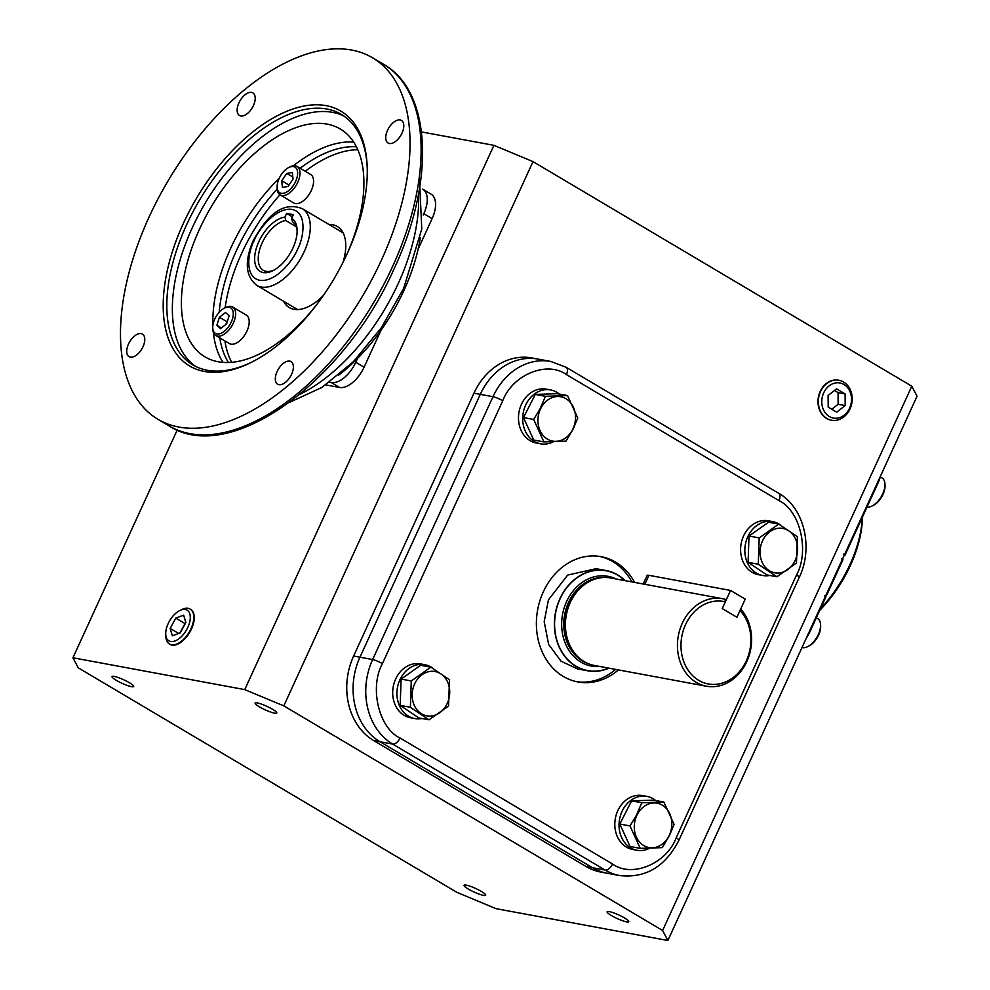 <?xml version="1.0" encoding="UTF-8"?>
<svg xmlns="http://www.w3.org/2000/svg" width="990" height="990" viewBox="0 0 990 990"><rect width="100%" height="100%" fill="white"/><g stroke="black" fill="none" stroke-linecap="round" stroke-linejoin="round"><path stroke-width="1.49" d="M820.475 608.714A91.724 49.327 -59.3 0 0 849.965 564.572A91.724 49.327 -59.3 0 0 862.352 517.263M819.671 610.459A89.187 47.965 -59.3 0 0 850.398 565.401A89.187 47.965 -59.3 0 0 862.513 516.904M842.589 558.892A2.549 1.374 -59.3 0 0 842.948 559.635L826.873 594.755A1.275 0.681 -59.3 0 0 825.982 596.685L809.944 631.719A24.799 13.34 120.7 0 1 806.231 638.315M880.407 476.301A24.799 13.34 120.7 0 1 877.969 483.145L844.965 555.229A2.549 1.374 -59.3 0 0 844.037 555.736M841.438 558.694L842.725 559.511M843.529 554.115L844.965 555.229M825.982 596.685L824.435 595.832M179.747 610.558L181.789 609.543A20.307 10.927 120.7 0 1 188.137 608.33A20.307 10.927 120.7 0 1 190.34 609.197A20.307 10.927 120.7 0 1 191.033 628.638A20.307 10.927 120.7 0 1 171.456 644.775A20.307 10.927 120.7 0 1 169.624 644.131A20.307 10.927 120.7 0 1 165.837 636.459L165.738 634.182A17.832 9.591 120.7 0 1 179.747 610.558A17.832 9.591 120.7 0 1 185.328 609.494A17.832 9.591 120.7 0 1 187.865 627.314A17.832 9.591 120.7 0 1 170.688 641.483A17.832 9.591 120.7 0 1 165.738 634.182M183.645 615.174L175.787 618.107L170.144 628.415L172.371 635.803L180.23 632.87L185.873 622.562L183.645 615.174M178.646 633.464L170.144 628.415M175.787 618.107L185.031 623.589L179.883 632.994M820.549 391.533A20.307 16.793 -79.5 0 1 838.245 380.185A20.307 16.793 -79.5 0 1 850.002 408.994A20.307 16.793 -79.5 0 1 830.857 420.082A20.307 16.793 -79.5 0 1 820.549 391.533M823.705 392.857A17.832 14.751 -79.5 0 1 843.975 384.516A17.832 14.751 -79.5 0 1 849.581 408.189A17.832 14.751 -79.5 0 1 829.323 416.518A17.832 14.751 -79.5 0 1 823.705 392.857M828.197 407.137L836.723 412.186L845.175 405.578L845.101 393.909L836.562 388.847L828.11 395.456L828.197 407.137M831.773 409.254L838.134 404.279L845.175 405.578M845.101 393.909L838.06 392.609L834.471 390.481M838.134 404.279L838.06 392.609M867.005 507.078A16.558 8.91 -59.3 0 0 871.955 506.051A16.558 8.91 -59.3 0 0 884.961 484.11A16.558 8.91 -59.3 0 0 882.016 477.947L880.246 476.895M871.955 506.051L873.316 505.383A14.912 8.019 -59.3 0 0 885.023 485.632L884.961 484.11M801.999 647.559A16.558 8.91 -59.3 0 0 807.58 646.668A16.558 8.91 -59.3 0 0 818.346 634.491A16.558 8.91 -59.3 0 0 820.586 624.727A16.558 8.91 -59.3 0 0 817.641 618.552L816.329 617.772M807.58 646.668L808.941 645.987A14.912 8.019 -59.3 0 0 818.631 635.035A14.912 8.019 -59.3 0 0 820.648 626.237L820.586 624.727M769.589 570.846A22.535 18.637 -79.5 0 1 762.498 540.936A22.535 18.637 -79.5 0 1 788.102 530.417A22.535 18.637 -79.5 0 1 795.193 560.315A22.535 18.637 -79.5 0 1 769.589 570.846M778.722 524.106L797.371 536.642L796.48 562.976L776.94 576.774L766.755 574.881L748.106 562.357L748.997 536.023L768.549 522.225L778.722 524.106L759.182 537.904L758.291 564.238L748.106 562.357M776.94 576.774L758.291 564.238M748.997 536.023L759.182 537.904M762.659 575.487L758.439 574.707A27.386 22.659 -79.5 0 1 743.564 535.998A27.386 22.659 -79.5 0 1 768.413 520.839L772.633 521.619A27.386 22.659 100.5 0 0 747.784 536.778A27.386 22.659 100.5 0 0 762.659 575.487A27.386 22.659 100.5 0 0 769.787 575.45M781.345 525.69A27.386 22.659 100.5 0 0 772.633 521.619M573.074 428.621A22.535 18.637 -79.5 0 1 547.47 439.152A22.535 18.637 -79.5 0 1 540.379 409.241A22.535 18.637 -79.5 0 1 565.983 398.71A22.535 18.637 -79.5 0 1 573.074 428.621M533.659 419.475L539.971 409.043L545.465 396.309L535.281 394.416L557.333 393.686L567.518 395.579L577.764 418.015L573.272 428.781L565.958 441.181L543.918 441.911L533.659 419.475L523.487 417.582L535.281 394.416M543.918 441.911L533.734 440.03L523.487 417.582M545.465 396.309L567.518 395.579M540.54 443.792L536.32 443.013A27.386 22.659 -79.5 0 1 530.058 440.649A27.386 22.659 -79.5 0 1 520.01 408.041A27.386 22.659 -79.5 0 1 546.294 389.144L550.527 389.924A27.386 22.659 100.5 0 0 524.23 408.821A27.386 22.659 100.5 0 0 534.278 441.429A27.386 22.659 100.5 0 0 540.54 443.792A27.386 22.659 100.5 0 0 553.299 441.788M559.3 394.057A27.386 22.659 100.5 0 0 556.788 392.288A27.386 22.659 100.5 0 0 550.527 389.924M636.706 815.686A22.535 18.637 -79.5 0 1 662.31 805.167A22.535 18.637 -79.5 0 1 669.401 835.065A22.535 18.637 -79.5 0 1 643.797 845.596A22.535 18.637 -79.5 0 1 636.706 815.686M674.091 824.46L669.599 835.226L662.285 847.626L640.233 848.356L630.061 846.475L619.814 824.039L631.608 800.873L653.66 800.143L663.845 802.024L674.091 824.46M640.233 848.356L629.986 825.92L636.298 815.488L641.792 802.754L663.845 802.024M629.986 825.92L619.814 824.039M641.792 802.754L631.608 800.873M636.867 850.237L632.647 849.457A27.386 22.659 -79.5 0 1 626.385 847.094A27.386 22.659 -79.5 0 1 616.337 814.485A27.386 22.659 -79.5 0 1 642.621 795.589L646.854 796.368A27.386 22.659 100.5 0 0 620.557 815.265A27.386 22.659 100.5 0 0 630.605 847.873A27.386 22.659 100.5 0 0 636.867 850.237A27.386 22.659 100.5 0 0 649.626 848.232M655.627 800.502A27.386 22.659 100.5 0 0 653.103 798.732A27.386 22.659 100.5 0 0 646.854 796.368M440.191 673.46A22.535 18.637 -79.5 0 1 447.282 703.37A22.535 18.637 -79.5 0 1 421.678 713.901A22.535 18.637 -79.5 0 1 414.6 683.991A22.535 18.637 -79.5 0 1 440.191 673.46M429.029 719.817L410.38 707.293L400.195 705.4L401.099 679.078L420.639 665.28L430.823 667.161L449.472 679.697L448.569 706.031L429.029 719.817L418.844 717.936L400.195 705.4M410.38 707.293L411.271 680.959L401.099 679.078M411.271 680.959L430.823 667.161M414.761 718.542L410.528 717.762A27.386 22.659 -79.5 0 1 395.654 679.041A27.386 22.659 -79.5 0 1 420.503 663.894L424.735 664.674A27.386 22.659 100.5 0 0 399.886 679.833A27.386 22.659 100.5 0 0 414.761 718.542A27.386 22.659 100.5 0 0 421.876 718.493M433.434 668.745A27.386 22.659 100.5 0 0 424.735 664.674M838.79 380.259A20.307 16.793 100.5 0 0 838.604 380.222A20.307 16.793 100.5 0 0 820.178 391.471A20.307 16.793 100.5 0 0 831.204 420.168A20.307 16.793 100.5 0 0 831.39 420.206M169.698 644.168A20.307 10.927 -59.3 0 0 169.934 644.317A20.307 10.927 -59.3 0 0 171.951 645.059A20.307 10.927 -59.3 0 0 190.649 630.679A20.307 10.927 -59.3 0 0 190.649 609.37A20.307 10.927 -59.3 0 0 190.402 609.234M624.529 917.965A11.905 1.943 24.6 0 1 628.774 921.702A11.905 1.943 24.6 0 1 622.401 920.663A11.905 1.943 24.6 0 1 611.362 915.527A11.905 1.943 24.6 0 1 607.118 911.79A11.905 1.943 24.6 0 1 613.491 912.83A11.905 1.943 24.6 0 1 624.529 917.965M481.449 891.47A11.905 1.943 24.6 0 1 485.694 895.207A11.905 1.943 24.6 0 1 479.321 894.168A11.905 1.943 24.6 0 1 468.282 889.032A11.905 1.943 24.6 0 1 464.038 885.283A11.905 1.943 24.6 0 1 470.411 886.322A11.905 1.943 24.6 0 1 481.449 891.47M129.455 682.754A11.905 1.943 24.6 0 1 133.7 686.491A11.905 1.943 24.6 0 1 127.314 685.451A11.905 1.943 24.6 0 1 116.288 680.316A11.905 1.943 24.6 0 1 112.043 676.578A11.905 1.943 24.6 0 1 118.416 677.618A11.905 1.943 24.6 0 1 129.455 682.754M272.522 709.261A11.905 1.943 24.6 0 1 276.779 712.998A11.905 1.943 24.6 0 1 270.394 711.959A11.905 1.943 24.6 0 1 259.368 706.823A11.905 1.943 24.6 0 1 255.123 703.086A11.905 1.943 24.6 0 1 261.496 704.125A11.905 1.943 24.6 0 1 272.522 709.261M421.48 131.917L493.923 145.332L533.004 161.618L911.79 386.211L917.062 396.223L667.879 940.5L662.607 930.489L911.79 386.211M662.607 930.489L283.808 705.882L533.004 161.618M566.416 374.591C547.21 360.459 512.436 374.752 502.747 400.777L382.4 663.622C369.221 687.567 378.848 728.195 400.034 738.008L612.525 863.998C631.731 878.142 666.505 863.849 676.195 837.825L796.542 574.98C809.733 551.034 800.106 510.394 778.907 500.594L566.416 374.591A7.648 4.109 -59.3 0 0 566.094 367.24L550.774 361.461L531.766 357.935A63.706 52.68 100.5 0 0 473.963 393.191L353.628 656.036A63.706 52.68 100.5 0 0 373.663 740.557L586.154 866.559A63.706 52.68 100.5 0 0 600.707 872.054L607.043 873.217A63.706 52.68 -79.5 0 1 592.49 867.723L379.999 741.733A63.706 52.68 -79.5 0 1 359.964 657.199L480.299 394.354A63.706 52.68 -79.5 0 1 538.102 359.11A63.706 52.68 100.5 0 0 480.299 394.354L359.964 657.199A63.706 52.68 100.5 0 0 379.999 741.733L592.49 867.723A63.706 52.68 100.5 0 0 607.043 873.217L619.715 875.568A63.706 52.68 100.5 0 1 605.162 870.074L586.154 866.559M283.808 705.882L244.74 689.609L493.923 145.332M244.74 689.609L72.938 657.781L177.222 430.007M325.772 384.9L339.545 387.449A25.48 13.699 -59.3 0 0 364.085 367.203L380.989 330.289M418.065 249.294L432.11 218.629A25.48 13.699 -59.3 0 0 431.021 194.102L422.705 189.177A25.48 13.699 120.7 0 1 423.794 213.704L423.2 215.003M667.879 940.5L496.077 908.672L456.996 892.398L78.21 667.804L72.938 657.781M357.526 358.43L355.781 362.266A25.48 13.699 120.7 0 1 331.229 382.511L329.596 382.214M596.079 568.693L567.703 575.066L548.448 599.816L544.191 621.658L548.646 644.453L561.058 661.221L577.529 668.918M599.841 666.468A45.639 37.744 -79.5 0 1 566.589 601.561A45.639 37.744 -79.5 0 1 616.052 578.977M608.59 668.089A50.738 41.964 -79.5 0 1 563.681 654.576A50.738 41.964 -79.5 0 1 560.068 598.851A50.738 41.964 -79.5 0 1 624.801 580.586M739.988 610.558A41.951 34.7 -79.5 0 1 746.349 660.763A41.951 34.7 -79.5 0 1 698.705 680.353A41.951 34.7 -79.5 0 1 685.513 624.69A41.951 34.7 -79.5 0 1 725.324 601.858L722.242 608.578L736.907 617.277L739.988 610.558M740.681 609.036A44.501 36.803 -79.5 0 1 746.794 661.592A44.501 36.803 -79.5 0 1 706.415 686.218A44.501 36.803 -79.5 0 1 682.259 623.329A44.501 36.803 -79.5 0 1 722.626 598.715A44.501 36.803 -79.5 0 1 724.989 599.247L725.324 601.858M706.415 686.218L594.396 665.466A44.501 36.803 -79.5 0 1 580.784 659.278A44.501 36.803 -79.5 0 1 570.228 602.576A44.501 36.803 -79.5 0 1 595.683 578.865A44.501 36.803 -79.5 0 1 610.607 577.962L722.626 598.715M580.486 659.043A44.117 36.482 -79.5 0 1 580.177 658.808A44.117 36.482 -79.5 0 1 569.72 602.601A44.117 36.482 -79.5 0 1 594.953 579.088A44.117 36.482 -79.5 0 1 595.312 578.977M608.961 668.163A50.96 42.149 -79.5 0 1 587.577 670.774A50.96 42.149 -79.5 0 1 559.907 598.752A50.96 42.149 -79.5 0 1 606.152 570.562A50.96 42.149 -79.5 0 1 625.173 580.66M615.619 669.389A63.706 52.68 -79.5 0 1 576.465 681.652M618.441 669.921A63.706 52.68 -79.5 0 1 577.875 681.937A63.706 52.68 -79.5 0 1 543.275 591.909A63.706 52.68 -79.5 0 1 601.079 556.665A63.706 52.68 -79.5 0 1 634.652 582.417M599.668 556.429A63.706 52.68 -79.5 0 1 631.83 581.897M296.208 226.722L285.739 220.523A28.314 15.234 -59.3 0 0 262.09 243.045A28.314 15.234 -59.3 0 0 263.291 270.307A28.314 15.234 -59.3 0 0 273.945 270.134M297.136 231.029A28.314 15.234 -59.3 0 0 292.446 221.76L291.666 218.332A30.863 16.595 120.7 0 1 297.111 229.804A30.863 16.595 120.7 0 1 272.869 270.703A30.863 16.595 120.7 0 1 255.531 251.299A30.863 16.595 120.7 0 1 284.959 217.082L286.642 213.407L293.349 214.644L291.666 218.332M285.739 220.523L284.959 217.082M286.642 213.407L292.372 216.798M356.4 146.792A129.95 69.882 -59.3 0 0 300.119 168.238M277.225 189.152A129.95 69.882 -59.3 0 0 236.375 250.705A129.95 69.882 -59.3 0 0 219.174 312.283M296.814 309.598A47.136 25.356 120.7 0 1 296.418 308.868A47.136 25.356 -59.3 0 0 296.814 309.598M283.487 301.195A47.136 25.356 -59.3 0 0 289.266 307.581A47.136 25.356 -59.3 0 0 323.47 295.329M381.447 260.073A210.214 113.058 -59.3 0 0 372.475 57.742A210.214 113.058 -59.3 0 0 149.082 217.033A210.214 113.058 -59.3 0 0 158.054 419.364A210.214 113.058 -59.3 0 0 381.447 260.073M402.027 133.068A13.117 7.054 120.7 0 1 388.08 143.018A13.117 7.054 120.7 0 1 387.511 130.383A13.117 7.054 120.7 0 1 401.457 120.446A13.117 7.054 120.7 0 1 402.027 133.068M291.604 374.245A13.117 7.054 120.7 0 1 277.658 384.194A13.117 7.054 120.7 0 1 277.101 371.559A13.117 7.054 120.7 0 1 291.048 361.61A13.117 7.054 120.7 0 1 291.604 374.245M143.006 346.723A13.117 7.054 120.7 0 1 129.059 356.66A13.117 7.054 120.7 0 1 128.502 344.037A13.117 7.054 120.7 0 1 142.449 334.088A13.117 7.054 120.7 0 1 143.006 346.723M253.428 105.546A13.117 7.054 120.7 0 1 239.481 115.496A13.117 7.054 120.7 0 1 238.924 102.861A13.117 7.054 120.7 0 1 252.871 92.912A13.117 7.054 120.7 0 1 253.428 105.546M367.228 167.508A145.617 78.321 -59.3 0 0 341.377 114.395A145.617 78.321 -59.3 0 0 326.91 109.024A145.617 78.321 -59.3 0 0 186.627 224.742A145.617 78.321 -59.3 0 0 192.84 364.902A145.617 78.321 -59.3 0 0 207.306 370.272A145.617 78.321 -59.3 0 0 251.844 362.105M326.118 105.645A148.166 79.683 120.7 0 1 367.179 166.332A148.166 79.683 120.7 0 1 250.792 362.625A148.166 79.683 120.7 0 1 204.41 371.46A148.166 79.683 120.7 0 1 183.373 223.381A148.166 79.683 120.7 0 1 326.118 105.645M344.087 116.139A145.617 78.321 -59.3 0 0 192.171 228.022A145.617 78.321 -59.3 0 0 195.674 366.449M318.693 302A132.499 71.255 120.7 0 1 205.079 356.907A132.499 71.255 120.7 0 1 199.423 229.371A132.499 71.255 120.7 0 1 340.226 128.972A132.499 71.255 120.7 0 1 346.562 254.999M279.96 194.783A129.95 69.882 -59.3 0 0 241.486 253.737A129.95 69.882 -59.3 0 0 225.138 307.742M224.916 340.931A129.95 69.882 -59.3 0 0 231.697 362.34M219.805 337.899A129.95 69.882 -59.3 0 0 228.48 362.538M342.998 262.387A47.136 25.356 -59.3 0 0 337.343 226.487A47.136 25.356 -59.3 0 0 328.977 224.495M357.774 149.713A129.95 69.882 -59.3 0 0 305.229 171.27M341.909 232.155A47.136 25.356 120.7 0 1 342.726 232.155A47.136 25.356 -59.3 0 0 341.909 232.155M338.753 375.111A133.774 71.948 -59.3 0 0 403.871 290.59A133.774 71.948 -59.3 0 0 420.329 237.513M288.845 167.458L290.206 166.79A16.558 8.91 120.7 0 1 295.391 165.8A16.558 8.91 120.7 0 1 297.037 166.407A16.558 8.91 120.7 0 1 297.037 183.794A16.558 8.91 120.7 0 1 281.791 195.513A16.558 8.91 120.7 0 1 280.145 194.906A16.558 8.91 120.7 0 1 277.2 188.731L277.138 187.209A14.912 8.019 120.7 0 1 288.845 167.458A14.912 8.019 120.7 0 1 293.51 166.58A14.912 8.019 120.7 0 1 295.626 181.467A14.912 8.019 120.7 0 1 281.271 193.322A14.912 8.019 120.7 0 1 277.138 187.209M280.145 194.906L293.733 202.962A16.558 8.91 -59.3 0 0 295.379 203.569A16.558 8.91 -59.3 0 0 310.625 191.85A16.558 8.91 -59.3 0 0 310.625 174.463L297.037 166.407M281.766 180.774L286.766 173.386L292.397 172.557L293.028 179.116L288.016 186.504L282.385 187.333L281.766 180.774L288.993 185.068M292.817 176.975L286.766 173.386M224.47 308.076L225.831 307.395A16.558 8.91 120.7 0 1 232.662 307.024A16.558 8.91 120.7 0 1 233.368 322.963A16.558 8.91 120.7 0 1 215.771 335.511A16.558 8.91 120.7 0 1 212.825 329.336L212.763 327.814A14.912 8.019 120.7 0 1 214.781 319.028A14.912 8.019 120.7 0 1 224.47 308.076A14.912 8.019 120.7 0 1 231.252 322.084A14.912 8.019 120.7 0 1 220.015 333.667A14.912 8.019 120.7 0 1 212.763 327.814M215.771 335.511L229.358 343.567A16.558 8.91 -59.3 0 0 246.956 331.019A16.558 8.91 -59.3 0 0 246.25 315.067L232.662 307.024M220.485 328.606L216.872 325.302L219.409 317.246L225.547 312.506L229.16 315.81L226.623 323.866L220.485 328.606M221.339 327.95L216.872 325.302M219.409 317.246L226.797 321.626L225.93 324.398M227.502 321.082L226.797 321.626M745.21 599.136L736.907 617.277L722.242 608.578L730.546 590.436L745.21 599.136M643.178 584.001L647.089 575.462A10.11 1.658 24.6 0 1 648.945 575.314L730.546 590.436M502.747 400.777A7.648 1.25 -155.4 0 0 492.983 396.705L473.963 393.191M353.628 656.036L372.636 659.55A63.706 52.68 100.5 0 0 392.671 744.084L605.162 870.074A7.648 4.109 120.7 0 0 612.525 863.998M400.034 738.008A7.648 4.109 120.7 0 1 392.671 744.084L373.663 740.557M355.781 362.266L364.085 367.203M432.11 218.629L423.794 213.704M331.229 382.511L339.545 387.449M587.862 663.473A44.117 36.482 -79.5 0 1 568.532 602.378A44.117 36.482 -79.5 0 1 603.801 577.479M796.542 574.98A7.648 1.25 24.6 0 1 799.264 577.38C813.619 547.643 804.326 507.684 778.586 493.23A7.648 4.109 120.7 0 1 778.907 500.594M676.195 837.825A7.648 1.25 24.6 0 1 678.93 840.225L799.264 577.38M382.4 663.622A7.648 1.25 -155.4 0 0 372.636 659.55L492.983 396.705A63.706 52.68 100.5 0 1 550.774 361.461M297.718 248.898C293.844 259.417 276.049 282.793 259.665 280.281C243.738 276.804 248.44 251.015 254.059 240.805C257.932 230.286 275.727 206.922 292.112 209.422C308.038 212.899 303.336 238.701 297.718 248.898M304.227 251.608A44.587 23.983 120.7 0 1 256.843 285.405C245.545 276.47 244.307 261.632 253.118 240.879C264.615 219.99 280.281 200.042 302.321 208.692A44.587 23.983 120.7 0 1 304.227 251.608M169.142 425.947A210.214 113.058 -59.3 0 0 392.523 266.644A210.214 113.058 -59.3 0 0 383.563 64.313C431.999 91.612 434.944 181.578 394.342 268.253C344.433 381.979 229.73 465.585 169.142 425.947L158.054 419.364M299.723 394.391A150.332 80.846 -59.3 0 0 398.24 283.524A150.332 80.846 -59.3 0 0 418.522 194.028M353.678 142.09A132.499 71.255 -59.3 0 0 293.448 165.763M279.18 178.361A132.499 71.255 -59.3 0 0 230.831 247.995A132.499 71.255 -59.3 0 0 212.899 325.302M213.37 332.368A132.499 71.255 -59.3 0 0 223.035 362.414M648.945 575.314L644.837 584.298M191.219 609.766L190.34 609.197M170.552 644.626L169.624 644.131M837.132 380.036L838.245 380.185M829.756 419.822L830.857 420.082M594.953 579.088L595.683 578.865M606.152 570.562L595.782 568.644M587.577 670.774L577.232 668.856M678.93 840.225C665.429 866.609 645.69 878.402 619.715 875.568M778.586 493.23L566.094 367.24M343.122 232.873L302.321 208.692M297.631 309.585L256.843 285.405M419.352 176.455L421.777 228.95L403.685 288.325L381.41 327.64L353.381 361.709L321.985 387.412L289.501 402.361M372.475 57.742L383.563 64.313"/></g></svg>

